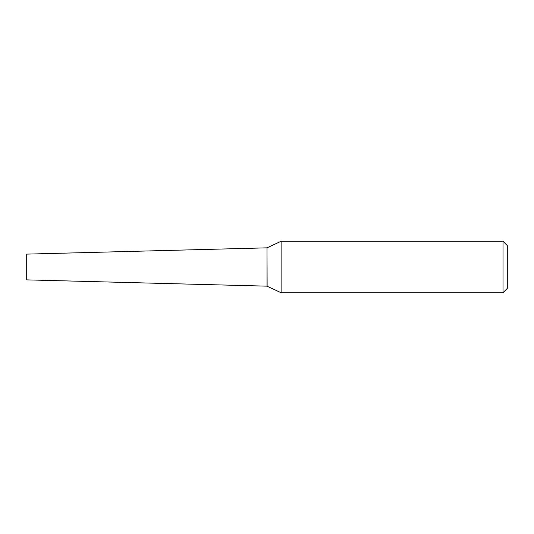 <?xml version="1.0" encoding="UTF-8"?>
<svg xmlns="http://www.w3.org/2000/svg" width="534" height="534" viewBox="0 0 534 534"><rect width="100%" height="100%" fill="white"/><g stroke="black" fill="none" stroke-linecap="round" stroke-linejoin="round"><path stroke-width="0.8" d="M26.7 267L26.7 279.876L267 286.164L267 247.836L26.7 254.124L26.7 267M267 247.903L267.127 286.224L281.111 292.745L503.008 292.745L503.008 241.255L281.111 241.255L281.111 292.745M267.127 247.776L281.111 241.255M503.008 241.255L507.3 245.547L507.3 288.453L503.008 292.745"/></g></svg>
